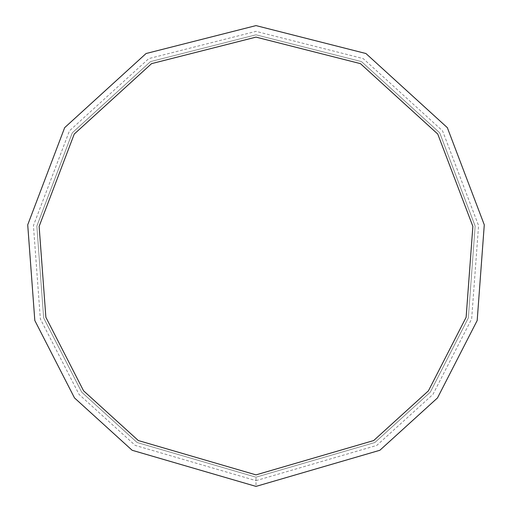 <?xml version="1.0" encoding="UTF-8"?>
<svg xmlns="http://www.w3.org/2000/svg" width="512" height="512" viewBox="0 0 512 512"><rect width="100%" height="100%" fill="white"/><g stroke="black" fill="none" stroke-linecap="round" stroke-linejoin="round"><path stroke-width="0.38" stroke-dasharray="2.56 1.92" d="M256 486.4L379.866 450.272L437.504 397.914L477.184 320.512L484.282 224.826L447.334 127.648L365.939 53.523L256 25.6L146.061 53.523L64.666 127.648L27.718 224.826L34.816 320.512L74.496 397.914L132.134 450.272L256 486.4L379.866 450.272L437.504 397.914L477.184 320.512L484.282 224.826L447.334 127.648L365.939 53.523L256 25.6L146.061 53.523L64.666 127.648L27.718 224.826L34.816 320.512L74.496 397.914L132.134 450.272L256 486.4L379.866 450.272L437.504 397.914L477.184 320.512L484.282 224.826L447.334 127.648L365.939 53.523L256 25.6L146.061 53.523L64.666 127.648L27.718 224.826L34.816 320.512L74.496 397.914L132.134 450.272L256 486.4L256 477.184L374.906 442.502L430.246 392.237L468.339 317.933L475.149 226.074L439.68 132.781L361.542 61.619L256 34.816L150.458 61.619L72.32 132.781L36.851 226.074L43.661 317.933L81.754 392.237L137.094 442.502L256 477.184L374.906 442.502L430.246 392.237L468.339 317.933L475.149 226.074L439.68 132.781L361.542 61.619L256 34.816L150.458 61.619L72.32 132.781L36.851 226.074L43.661 317.933L81.754 392.237L137.094 442.502L256 477.184M256 480.64L376.768 445.414L432.966 394.368L471.654 318.899L478.573 225.606L442.554 130.854L363.187 58.586L256 31.36L148.813 58.586L69.446 130.854L33.427 225.606L40.346 318.899L79.034 394.368L135.232 445.414L256 480.64"/><path stroke-width="0.77" d="M256 486.4L379.866 450.272L437.504 397.914L477.184 320.512L484.282 224.826L447.334 127.648L365.939 53.523L256 25.6L146.061 53.523L64.666 127.648L27.718 224.826L34.816 320.512L74.496 397.914L132.134 450.272L256 486.4M256 474.88L373.67 440.557L428.429 390.822L466.125 317.286L472.87 226.387L437.766 134.061L360.442 63.642L256 37.12L151.558 63.642L74.234 134.061L39.13 226.387L45.875 317.286L83.571 390.822L138.33 440.557L256 474.88"/></g></svg>
